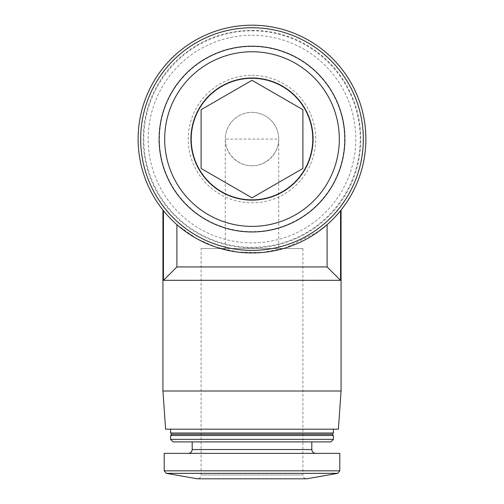 <?xml version="1.0" encoding="UTF-8"?>
<svg xmlns="http://www.w3.org/2000/svg" width="504" height="504" viewBox="0 0 504 504"><rect width="100%" height="100%" fill="white"/><g stroke="black" fill="none" stroke-linecap="round" stroke-linejoin="round"><path stroke-width="0.38" stroke-dasharray="2.52 1.89" d="M225.282 248.504L225.282 139.079A26.718 26.718 0 0 1 252 112.361A26.718 26.718 0 0 1 278.718 139.079C278.825 153.374 266.295 165.904 252 165.797C237.705 165.904 225.175 153.374 225.282 139.079L278.718 139.079L278.718 248.504L225.282 248.504L278.718 248.504M252 25.2A113.879 113.879 0 0 1 350.62 196.018A113.879 113.879 0 0 1 153.38 196.018A113.879 113.879 0 0 1 252 25.2M176.898 224.677A113.879 113.879 0 0 1 163.447 210.678A113.879 113.879 0 0 0 176.898 224.677C181.648 229.755 213.047 253.852 251.836 252.951C290.884 253.934 322.396 229.742 327.102 224.677A113.879 113.879 0 0 0 340.553 210.678A113.879 113.879 0 0 1 327.102 224.677L327.102 266.95L176.898 266.95L176.898 224.677L196.799 238.676L215.265 246.866L238.008 252.076L262.622 252.447L285.749 247.842L318.767 231.323M327.102 266.95L340.553 280.312L340.553 210.678L341.069 210.042M340.553 280.312L163.447 280.312L163.447 210.678M176.898 266.95L163.447 280.312M252 35.267A103.811 103.811 0 0 1 341.901 190.984A103.811 103.811 0 0 1 162.099 190.984A103.811 103.811 0 0 1 252 35.267M252 30.851A108.228 108.228 0 0 1 345.725 193.189A108.228 108.228 0 0 1 158.275 193.189A108.228 108.228 0 0 1 252 30.851M252 46.507A92.566 92.566 0 0 1 332.168 185.359A92.566 92.566 0 0 1 171.833 185.359A92.566 92.566 0 0 1 252 46.507M252 75.323A63.756 63.756 0 0 1 307.213 170.951A63.756 63.756 0 0 1 196.787 170.951A63.756 63.756 0 0 1 252 75.323M252 30.29A108.788 108.788 0 0 1 346.21 193.473A108.788 108.788 0 0 1 157.79 193.473A108.788 108.788 0 0 1 252 30.29M302.898 248.504L302.898 474.982L201.102 474.982L302.898 474.982C303.118 477.301 304.391 478.573 306.709 478.8L197.291 478.8C199.609 478.573 200.882 477.301 201.102 474.982L201.102 248.504L302.898 248.504L201.102 248.504M339.791 453.354L164.209 453.354M188.383 453.354L315.617 453.354L188.383 453.354M192.2 441.901L311.8 441.901L192.2 441.901M330.889 441.901L173.111 441.901M333.434 439.356L170.566 439.356M333.434 435.538L170.566 435.538M332.161 434.265L171.839 434.265M333.434 432.993L170.566 432.993M170.566 429.175L333.434 429.175L170.566 429.175M338.398 429.175L165.602 429.175M341.063 391.01L162.937 391.01M252 112.361A26.718 26.718 0 0 1 275.14 152.435A26.718 26.718 0 0 1 228.86 152.435A26.718 26.718 0 0 1 252 112.361M252 78.504A60.575 60.575 0 0 1 304.46 169.363A60.575 60.575 0 0 1 199.54 169.363A60.575 60.575 0 0 1 252 78.504A60.575 60.575 0 0 1 304.46 169.363A60.575 60.575 0 0 1 199.54 169.363A60.575 60.575 0 0 1 252 78.504M337.693 473.338L166.307 473.338M339.791 470.831L164.209 470.831M311.8 449.536L192.2 449.536"/><path stroke-width="0.76" d="M327.102 266.95L340.553 280.312L163.447 280.312L176.898 266.95L327.102 266.95L327.102 224.677L318.767 231.323M341.069 210.042L340.553 210.678L340.553 280.312M163.447 210.678L162.931 210.042L163.447 210.678L163.447 280.312M176.898 266.95L176.898 224.677M252 78A61.072 61.072 0 0 1 304.889 169.615A61.072 61.072 0 0 1 199.112 169.615A61.072 61.072 0 0 1 252 78M201.102 109.696L252 80.306L302.898 109.696L302.898 168.462L252 197.845L201.102 168.462L201.102 109.696L201.102 168.462L252 197.845L302.898 168.462L302.898 109.696L252 80.306L201.102 109.696M252 51.761A87.318 87.318 0 0 1 327.619 182.738A87.318 87.318 0 0 1 176.381 182.738A87.318 87.318 0 0 1 252 51.761M252 46.192A92.881 92.881 0 0 1 332.438 185.516A92.881 92.881 0 0 1 171.562 185.516A92.881 92.881 0 0 1 252 46.192M252 25.2A113.879 113.879 0 0 1 350.62 196.018A113.879 113.879 0 0 1 153.38 196.018A113.879 113.879 0 0 1 252 25.2A113.879 113.879 0 0 1 350.62 196.018A113.879 113.879 0 0 1 153.38 196.018A113.879 113.879 0 0 1 252 25.2M166.307 473.338L337.693 473.338L306.709 478.8L197.291 478.8L166.307 473.338L164.209 470.831L164.209 453.354L339.791 453.354L339.791 470.831L164.209 470.831M192.2 441.901L192.2 449.536C191.974 451.855 190.701 453.127 188.383 453.354M170.566 439.356L173.111 441.901L330.889 441.901L333.434 439.356L333.434 435.538L170.566 435.538L170.566 439.356L333.434 439.356M170.566 435.538L171.839 434.265L332.161 434.265L333.434 435.538M171.839 434.265L170.566 432.993L333.434 432.993L333.434 429.175M170.566 432.993L170.566 429.175M341.063 391.01L162.937 391.01L165.602 429.175L338.398 429.175L341.063 391.01L341.063 210.042M162.937 391.01L162.937 210.042M252 27.745A111.334 111.334 0 0 1 348.415 194.746A111.334 111.334 0 0 1 155.585 194.746A111.334 111.334 0 0 1 252 27.745M192.2 449.536L311.8 449.536C312.007 451.83 313.28 453.102 315.617 453.354M337.693 473.338L339.791 470.831M311.8 449.536L311.8 441.901M332.161 434.265L333.434 432.993"/></g></svg>
